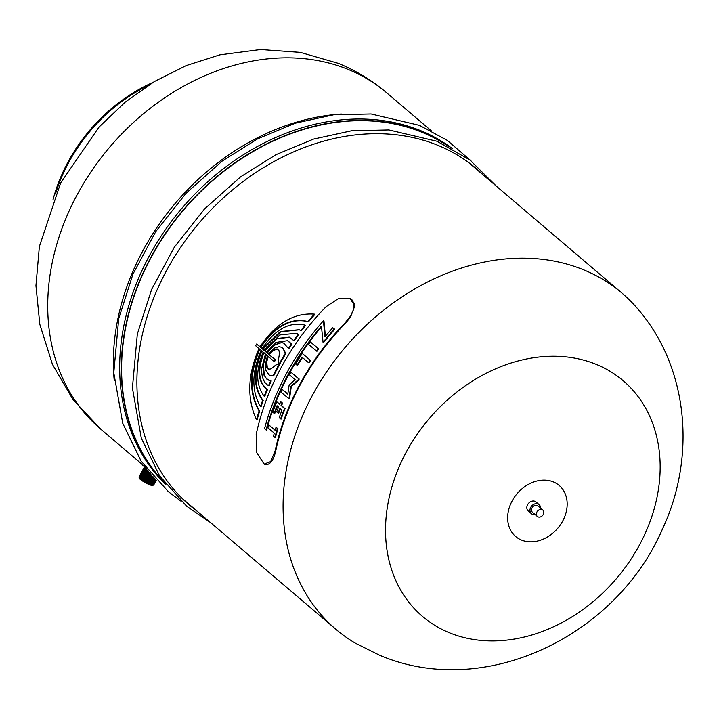 <?xml version="1.0" encoding="UTF-8"?>
<svg xmlns="http://www.w3.org/2000/svg" width="719" height="719" viewBox="0 0 719 719"><rect width="100%" height="100%" fill="white"/><g stroke="black" fill="none" stroke-linecap="round" stroke-linejoin="round"><path stroke-width="1.08" d="M197.419 511.425A221.075 175.858 -49.6 0 1 189.726 505.331A221.075 175.858 -49.6 0 1 181.997 245.314A221.075 175.858 -49.6 0 1 437.943 145.355A221.075 175.858 -49.6 0 1 476.329 168.65A221.075 175.858 -49.6 0 1 483.635 175.328M474.513 167.132A221.075 175.858 -49.6 0 1 480.031 172.263M193.824 508.36A221.075 175.858 -49.6 0 1 187.938 503.776M542.081 509.609A4.206 3.343 -49.6 0 1 542.809 510.05A4.206 3.343 -49.6 0 1 542.629 515.415A4.206 3.343 -49.6 0 1 537.363 516.449A4.206 3.343 -49.6 0 1 537.21 511.506A4.206 3.343 -49.6 0 1 542.081 509.609M537.363 516.449L532.509 512.323A4.206 3.343 -49.6 0 1 532.366 507.38A4.206 3.343 -49.6 0 1 537.228 505.475A4.206 3.343 -49.6 0 1 537.956 505.924L542.809 510.05M535.062 514.498A5.959 4.736 -49.6 0 1 532.411 514.283A5.959 4.736 -49.6 0 1 531.377 513.654A5.959 4.736 -49.6 0 1 531.629 506.05A5.959 4.736 -49.6 0 1 539.097 504.585A5.959 4.736 -49.6 0 1 540.517 508.099M531.377 513.654L528.249 511.002A5.959 4.736 -49.6 0 1 528.501 503.39A5.959 4.736 -49.6 0 1 535.97 501.934L539.097 504.585M163.77 481.784A220.724 175.58 130.4 0 1 153.686 252.8A220.724 175.58 130.4 0 1 367.67 120.837A220.724 175.58 -49.6 0 1 448.899 146.757M114.249 380.782A221.075 175.858 -49.6 0 1 341.327 114.024M166.152 484.912A221.075 175.858 -49.6 0 1 167.842 226.251A221.075 175.858 -49.6 0 1 420.705 130.669A221.075 175.858 -49.6 0 1 452.413 148.635M165.433 483.995A221.075 175.858 -49.6 0 1 170.655 225.964A221.075 175.858 -49.6 0 1 422.323 132.053A221.075 175.858 -49.6 0 1 451.388 148.078M146.784 469.04A8.197 1.249 -151.3 0 1 144.735 466.937M144.51 466.766L144.618 468.078L148.177 470.828A8.197 1.249 -151.3 0 1 144.825 467.305M149.435 472.401A8.197 1.249 -151.3 0 1 144.492 467.916M143.89 467.952L143.953 469.291L150.657 473.884A8.197 1.249 -151.3 0 1 144.16 468.527M143.557 468.563L143.62 469.893L151.835 475.268A8.197 1.249 -151.3 0 1 143.827 469.13M143.225 469.165L143.288 470.505L146.236 472.859L152.967 476.58A8.197 1.249 -151.3 0 1 145.274 472.185A8.197 1.249 -151.3 0 1 143.494 469.741M142.892 469.777L142.955 471.116L145.903 473.462L154.037 477.784A8.197 1.249 -151.3 0 1 145.544 473.219A8.197 1.249 -151.3 0 1 143.162 470.343M154.998 478.845A8.197 1.249 -151.3 0 1 145.93 474.306A8.197 1.249 -151.3 0 1 142.829 470.954M155.807 479.717A8.197 1.249 -151.3 0 1 146.523 475.493A8.197 1.249 -151.3 0 1 142.497 471.556M156.167 480.103A8.197 1.249 -151.3 0 1 147.674 476.976A8.197 1.249 -151.3 0 1 142.164 472.167M155.726 480.382A8.197 1.249 -151.3 0 1 148.024 477.964A8.197 1.249 -151.3 0 1 141.832 472.778M155.394 480.993A8.197 1.249 -151.3 0 1 147.692 478.566A8.197 1.249 -151.3 0 1 141.499 473.381M155.061 481.595A8.197 1.249 -151.3 0 1 147.359 479.178A8.197 1.249 -151.3 0 1 141.167 473.992M154.729 482.206A8.197 1.249 -151.3 0 1 147.027 479.78A8.197 1.249 -151.3 0 1 140.834 474.594M154.396 482.809A8.197 1.249 -151.3 0 1 146.694 480.391A8.197 1.249 -151.3 0 1 140.502 475.205M154.064 483.42A8.197 1.249 -151.3 0 1 146.361 481.002A8.197 1.249 -151.3 0 1 140.169 475.816M139.837 476.418A8.197 1.249 28.7 0 0 146.029 481.604A8.197 1.249 28.7 0 0 153.731 484.031M153.309 485.172A8.197 1.249 -151.3 0 1 145.696 482.215A8.197 1.249 -151.3 0 1 139.1 477.398M139.171 477.641L139.378 478.324A7.496 1.141 28.7 0 0 145.409 482.728A7.496 1.141 28.7 0 0 152.374 485.433L153.066 485.244M145.75 467.674A11.855 1.815 -151.3 0 1 142.416 464.842L141.985 464.231M273.481 436.181A220.724 175.58 -49.6 0 1 274.307 433.153L267.89 427.697A220.724 175.58 -49.6 0 1 268.717 424.821L275.125 430.277A220.724 175.58 -49.6 0 1 276.024 427.293L277.417 428.479A220.724 175.58 130.4 0 0 274.883 437.368L273.481 436.181M276.024 427.293L277.947 428.695A220.724 175.58 130.4 0 0 275.404 437.583L274.883 437.368M277.947 428.695L277.417 428.479M268.717 424.821L275.179 430.097M272.78 412.203A220.724 175.58 -49.6 0 1 276.725 401.75L279.646 404.24A220.724 175.58 -49.6 0 1 280.68 401.714L282.073 402.91A220.724 175.58 130.4 0 0 281.048 405.426L284.535 408.401A220.724 175.58 130.4 0 0 280.59 418.853L279.197 417.667A220.724 175.58 -49.6 0 1 282.046 409.974L279.952 408.194A220.724 175.58 130.4 0 0 278.1 413.083L276.707 411.888A220.724 175.58 -49.6 0 1 278.55 406.999L277.031 405.705A220.724 175.58 130.4 0 0 274.182 413.398L272.78 412.203M279.718 404.069L276.725 401.75M277.489 406.091A220.724 175.58 130.4 0 0 274.703 413.614L274.182 413.398M280.41 408.581A220.724 175.58 130.4 0 0 278.63 413.299L278.1 413.083M280.68 401.714L282.603 403.116A220.724 175.58 130.4 0 0 281.569 405.642L285.057 408.617A220.724 175.58 130.4 0 0 281.111 419.069L280.59 418.853M285.057 408.617L284.535 408.401M281.569 405.642L281.048 405.426M282.603 403.116L282.073 402.91M290.871 372.181L299.203 379.048A220.724 175.58 130.4 0 0 298.655 380.045L291.285 386.588L289.667 397.886A220.724 175.58 130.4 0 0 289.2 398.919L280.868 392.053A220.724 175.58 -49.6 0 1 282.109 389.347L287.807 394.201L289.146 385.007L295.123 379.659L289.424 374.806A220.724 175.58 -49.6 0 1 290.871 372.181L298.682 378.832A220.724 175.58 130.4 0 0 298.124 379.83L290.764 386.373L289.146 397.67A220.724 175.58 130.4 0 0 288.678 398.703M289.667 397.886L289.146 397.67M291.285 386.588L290.764 386.373M299.203 379.048L298.682 378.832M298.655 380.045L298.124 379.83M287.834 393.985L282.109 389.347M310.419 341.983L318.751 348.841A220.724 175.58 130.4 0 0 316.935 351.312L308.604 344.446A220.724 175.58 -49.6 0 1 310.419 341.983L318.229 348.625A220.724 175.58 130.4 0 0 316.414 351.097M318.751 348.841L318.229 348.625M321.501 326.857A220.724 175.58 130.4 0 0 266.578 430.151L264.547 428.65A220.724 175.58 -49.6 0 1 323.442 320.8L323.972 321.016L325.401 336.267M323.442 320.8L324.952 336.807A220.724 175.58 -49.6 0 1 332.744 327.738L334.263 329.032A220.724 175.58 130.4 0 0 323.047 342.343L321.438 326.102A220.724 175.58 130.4 0 0 266.057 429.935M332.744 327.738L334.784 329.248A220.724 175.58 130.4 0 0 323.568 342.559L323.047 342.343M334.784 329.248L334.263 329.032M302.322 353.46L310.123 360.102A220.724 175.58 130.4 0 0 308.46 362.637L302.043 357.172A220.724 175.58 130.4 0 0 297.01 365.189L295.617 364.003A220.724 175.58 -49.6 0 1 302.322 353.46L310.123 360.102M302.474 357.541A220.724 175.58 130.4 0 0 297.54 365.405L297.01 365.189M310.653 360.318A220.724 175.58 130.4 0 0 308.981 362.852L308.46 362.637M275.197 450.57L270.712 461.562L264.116 464.097L256.746 452.673L256.189 434.393A220.724 175.58 -49.6 0 1 326.138 306.627L338.218 298.736L349.677 298.214L351.78 299.472L354.116 303.652L353.649 309.332L350.45 316.153L345.147 322.804A220.724 175.58 130.4 0 0 275.197 450.57L275.754 450.804C273.858 459.423 270.775 464.052 266.497 464.699L264.403 464.204M349.955 298.331L354.827 305.755L350.566 317.079L345.704 323.029A220.023 175.023 -49.6 0 0 275.754 450.804M553.333 481.901A33.55 26.684 -49.6 0 1 562.564 521.275A33.55 26.684 -49.6 0 1 521.491 540.059A33.55 26.684 -49.6 0 1 512.27 500.676A33.55 26.684 -49.6 0 1 553.333 481.901M449.384 632.756A154.783 123.129 -49.6 0 1 406.828 451.056A154.783 123.129 -49.6 0 1 596.303 364.398A154.783 123.129 -49.6 0 1 638.867 546.098A154.783 123.129 -49.6 0 1 449.384 632.756M355.411 643.199L379.605 655.225C484.822 700.189 616.138 635.776 662.145 529.768C695.929 458.354 689.179 369.566 638.885 310.195A220.724 175.58 130.4 0 0 621.98 293.1A220.724 175.58 130.4 0 0 583.657 269.832A220.724 175.58 130.4 0 0 328.107 369.638A220.724 175.58 130.4 0 0 335.827 629.242A220.724 175.58 130.4 0 0 355.411 643.199A220.724 175.58 130.4 0 0 355.447 643.217M53.017 199.738A148.905 118.446 -49.6 0 1 152.823 82.487M55.471 193.959A148.905 118.446 -49.6 0 1 147.512 85.831M265.437 354.081L263.478 352.409C256.728 369.934 257.896 382.22 266.983 389.258A220.724 175.58 130.4 0 0 264.197 396.241C255.91 385.222 255.56 370.519 263.136 352.112L261.455 350.692C253.025 371.211 253.421 387.775 262.651 400.375A220.724 175.58 130.4 0 0 260.467 406.648C251.47 390.974 251.686 372.226 261.105 350.387L259.325 348.877C249.08 372.936 249.008 393.599 259.101 410.864A220.724 175.58 130.4 0 0 256.485 419.824C246.797 398.371 247.633 374.626 258.984 348.58L255.658 345.749L256.611 344.015L259.936 346.846C275.602 323.541 293.738 312.63 314.356 314.122A220.724 175.58 130.4 0 0 308.002 321.546C290.755 317.34 274.856 325.869 260.278 347.133L262.058 348.652C275.206 329.248 289.559 321.411 305.09 325.132A220.724 175.58 130.4 0 0 300.875 330.56L299.104 329.706L280.311 331.549L262.408 348.949L264.089 350.378L279.808 334.964L296.282 333.283L298.142 334.218A220.724 175.58 130.4 0 0 293.676 340.509L289.281 337.121L276.581 338.523L264.43 350.665L266.389 352.337L275.934 342.415L287.447 340.698L291.393 343.871A220.724 175.58 130.4 0 0 288.436 348.391L283.699 343.098L281.587 342.559L273.427 345.192L266.812 352.696L268.403 354.054L274.388 348.059L278.963 346.738L281.156 347.124L282.989 348.418L285.344 353.335A220.724 175.58 130.4 0 0 278.981 364.335L278.298 360.605L279.547 353.317L278.909 350.459L277.04 348.868L272.393 350.405L268.762 354.359L274.91 359.59L273.957 361.333L267.81 356.094L266.201 361.711L266.785 367.589L268.654 369.18L271.009 368.919L275.952 364.893L278.981 364.335A220.724 175.58 130.4 0 0 273.175 375.561L270.119 375.552L269.032 374.878L265.94 370.528L265.203 364.83L267.45 355.788L265.859 354.44L262.732 364.722L263.864 374.932L266.74 379.048L270.712 380.764A220.724 175.58 130.4 0 0 268.547 385.6C263.792 382.948 261.482 377.259 261.626 368.541L265.437 354.081M270.712 380.764L271.243 380.98A220.023 175.023 -49.6 0 0 269.077 385.824L268.547 385.6M268.762 354.359L275.44 359.806L274.577 361.603L273.957 361.333M268.987 380.378L266.372 378.392L263.864 374.932M264.385 375.147L263.262 364.937L262.732 364.722M269.283 354.566L272.914 350.62L272.393 350.405M263.262 364.937L266.381 354.656M272.914 350.62L277.642 349.012M270.389 375.651L273.175 375.561M273.705 375.776A220.023 175.023 -49.6 0 1 279.511 364.551L278.981 364.335M279.511 364.551A220.023 175.023 -49.6 0 1 285.874 353.55L285.344 353.335M285.874 353.55L282.989 348.418M283.52 348.634L281.408 347.241M268.493 353.901L266.812 352.696M267.333 352.912L273.957 345.408L273.427 345.192M273.957 345.408L281.587 342.559M291.393 343.871L291.923 344.086A220.023 175.023 -49.6 0 0 288.966 348.607L288.436 348.391M282.109 342.774L283.96 343.206M291.923 344.086L287.708 340.806M268.07 369.045L268.654 369.18M269.185 369.395L266.785 367.589M267.315 367.804L266.722 361.927L266.201 361.711M266.722 361.927L268.331 356.309M264.197 396.241L264.727 396.457A220.023 175.023 -49.6 0 1 267.513 389.482L266.983 389.258M267.513 389.482C258.427 382.436 257.258 370.15 263.999 352.625M260.467 406.648L261.006 406.864A220.023 175.023 -49.6 0 1 263.181 400.6L262.651 400.375M263.181 400.6C253.951 387.99 253.555 371.426 261.986 350.908M256.485 419.824L257.034 420.04A220.023 175.023 -49.6 0 1 259.64 411.088L259.101 410.864M259.64 411.088C249.538 393.823 249.61 373.152 259.856 349.092M260.026 346.684L256.926 344.14M264.179 350.225L262.408 348.949M262.147 348.499L260.278 347.133M266.479 352.184L264.43 350.665M293.676 340.509L294.206 340.725A220.023 175.023 -49.6 0 1 298.682 334.434L296.552 333.4M298.682 334.434L298.142 334.218M264.952 350.881L276.941 338.829L289.541 337.229M260.808 347.349C275.377 326.084 291.294 317.555 308.541 321.77A220.023 175.023 -49.6 0 1 314.904 314.347L314.356 314.122M308.541 321.77L308.002 321.546M300.875 330.56L301.405 330.785A220.023 175.023 -49.6 0 1 305.629 325.348L305.09 325.132M262.938 349.164L280.671 331.845L299.374 329.814M345.147 322.804L345.704 323.029M386.912 92.994C372.307 80.528 356.112 70.642 338.316 63.344L300.29 52.37L260.602 49.521L219.87 54.842L186.266 65.555L154.441 81.508L125.142 102.197L99.042 127.038L60.639 182.959L39.365 246.563L35.95 285.668L39.824 324.359L52.415 364.281L72.925 399.494L100.759 429.144A220.724 175.58 -49.6 0 1 100.462 428.892A220.724 175.58 -49.6 0 1 92.742 169.28A220.724 175.58 -49.6 0 1 348.293 69.482A220.724 175.58 -49.6 0 1 386.615 92.742L431.4 130.867M275.44 359.806L274.91 359.59M210.406 522.479L186.706 506.248L159.582 475.825L141.319 438.222L132.413 387.954L137.329 334.119L151.565 289.568L174.313 247.21L204.475 209.022L240.631 176.82L276.006 154.666L313.421 139.127L351.51 130.786L388.898 129.95L437.008 141.266L469.84 159.942L496.577 186.347M181.161 501.314L168.408 491.724L141.104 461.104L122.733 423.266L113.782 372.766L118.707 318.715L132.988 274.038L155.789 231.563L186.032 193.285L222.288 160.993L257.77 138.776L295.311 123.192L333.544 114.815L371.094 113.979L419.483 125.367L447.263 140.358L470.999 160.831M146.802 469.058L144.564 466.811M149.444 472.41L144.285 468.68L144.222 467.35M155.016 478.863L145.571 474.073L142.623 471.718L142.56 470.388M155.843 479.753L151.332 478.108L145.238 474.684L142.29 472.329L142.227 470.99M141.562 472.203L141.625 473.542L144.573 475.897L150.666 479.321L155.142 480.966L156.293 480.66L150.999 478.71L144.905 475.286L141.958 472.931L141.895 471.601M156.014 480.912L154.81 481.568L150.334 479.924L144.24 476.499L141.292 474.145L141.23 472.814M155.681 481.514L154.477 482.179L150.001 480.535L143.908 477.11L140.96 474.756L140.897 473.426M155.349 482.125L154.145 482.782L149.669 481.137L143.575 477.722L140.627 475.367L140.565 474.028M155.016 482.737L153.812 483.393L149.336 481.748L143.243 478.324L140.295 475.969L140.232 474.639M154.684 483.339L153.48 483.995L149.004 482.359L142.91 478.935L139.962 476.58L139.899 475.241M154.351 483.95L153.147 484.606L148.671 482.961L142.578 479.537L139.63 477.182L139.567 475.852M154.019 484.552L152.814 485.217L148.339 483.572L142.245 480.148L139.297 477.793L139.234 476.454M264.116 464.097L264.691 464.33M349.677 298.214L350.243 298.439M100.462 428.892L145.274 467.026M182.482 498.707L335.827 629.242M468.563 162.503L621.98 293.1M270.65 375.767L270.119 375.552M281.677 347.34L281.156 347.124M287.968 340.914L287.447 340.698M296.812 333.499L296.282 333.283"/></g></svg>
